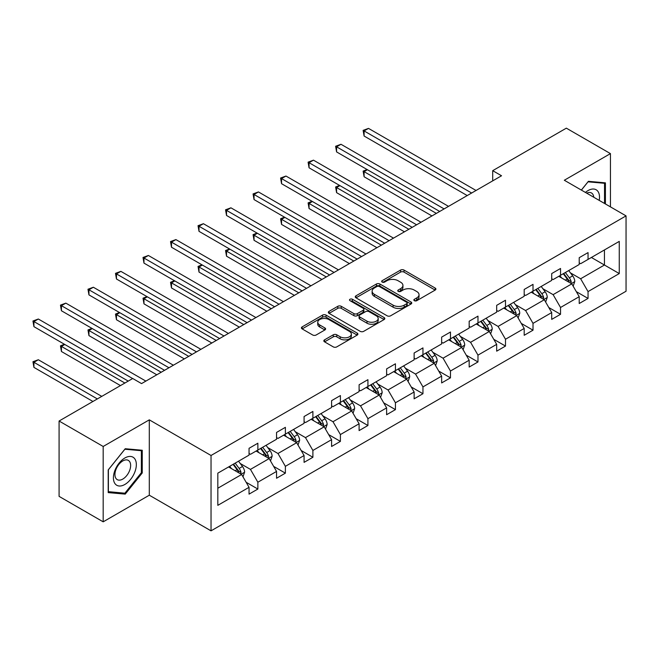 <?xml version="1.0" encoding="UTF-8"?>
<svg xmlns="http://www.w3.org/2000/svg" width="659" height="659" viewBox="0 0 659 659"><rect width="100%" height="100%" fill="white"/><g stroke="black" fill="none" stroke-linecap="round" stroke-linejoin="round"><path stroke-width="0.99" d="M414.363 300.685A1.713 0.988 0 0 0 416.785 300.685L435.179 290.067A2.447 1.417 0 0 0 435.896 289.062A2.447 1.417 0 0 0 435.179 288.065L404.016 270.075A2.447 1.417 0 0 0 400.557 270.075L382.162 280.693A1.713 0.988 0 0 0 381.66 281.393A1.713 0.988 0 0 0 382.162 282.093A1.713 0.988 0 0 0 384.584 282.093L386.965 280.718A7.834 4.522 0 0 1 398.044 280.718L400.639 282.217A7.834 4.522 0 0 1 402.937 285.421A7.834 4.522 0 0 1 400.639 288.617L398.258 289.993A1.713 0.988 0 0 0 397.756 290.693A1.713 0.988 0 0 0 398.258 291.393A1.713 0.988 0 0 0 400.68 291.393L403.061 290.018A7.834 4.522 0 0 1 414.14 290.018L416.743 291.517A7.834 4.522 0 0 1 419.033 294.713A7.834 4.522 0 0 1 416.743 297.909L414.363 299.285A1.713 0.988 0 0 0 413.86 299.985A1.713 0.988 0 0 0 414.363 300.685L414.363 299.285M324.549 339.846A2.447 1.417 0 0 0 323.833 340.843A2.447 1.417 0 0 0 324.549 341.84L333.297 346.889A2.447 1.417 0 0 0 336.757 346.889L357.186 335.093A2.447 1.417 0 0 0 357.903 334.097A2.447 1.417 0 0 0 357.186 333.092L326.024 315.101A2.447 1.417 0 0 0 322.564 315.101L302.135 326.897A2.447 1.417 0 0 0 301.418 327.902A2.447 1.417 0 0 0 302.135 328.899L312.696 334.994A2.447 1.417 0 0 0 316.155 334.994L324.895 329.945A2.447 1.417 0 0 0 325.612 328.948A2.447 1.417 0 0 0 324.895 327.951L319.664 324.928A6.549 3.781 0 0 1 317.745 322.251A6.549 3.781 0 0 1 321.781 318.758A6.549 3.781 0 0 1 328.923 319.574L349.435 331.419A6.549 3.781 0 0 1 351.354 334.097A6.549 3.781 0 0 1 347.309 337.589A6.549 3.781 0 0 1 340.176 336.765L336.757 334.797A2.447 1.417 0 0 0 333.297 334.797L324.549 339.846L324.549 341.84M149.305 419.849L103.183 446.472L59.088 421.019L59.088 496.375L103.183 521.829L149.305 495.206L211.037 530.841L211.037 455.484L149.305 419.849L149.305 495.206M610.44 206.868L610.44 153.613L564.318 180.245L626.05 215.88L211.037 455.484M610.44 153.613L566.345 128.159L492.71 170.673L492.71 180.854M59.088 421.019L132.723 378.505L141.545 383.596L501.532 175.764L492.71 170.673M387.138 315.801A2.447 1.417 0 0 0 390.598 315.801L411.027 304.013A2.447 1.417 0 0 0 411.743 303.008A2.447 1.417 0 0 0 411.027 302.011L379.864 284.021A2.447 1.417 0 0 0 376.404 284.021L355.975 295.817A2.447 1.417 0 0 0 355.259 296.814A2.447 1.417 0 0 0 355.975 297.81L387.138 315.801M350.687 301.056A1.713 0.988 0 0 1 352.425 301.295L352.425 299.26L384.106 317.556A2.447 1.417 0 0 1 384.823 318.552A2.447 1.417 0 0 1 384.106 319.549L363.677 331.345A2.447 1.417 0 0 1 360.218 331.345L329.055 313.354L329.055 311.353A2.447 1.417 0 0 0 328.339 312.358A2.447 1.417 0 0 0 329.055 313.354M329.055 311.353L337.795 306.311A2.447 1.417 0 0 1 341.255 306.311L353.899 313.602A2.447 1.417 0 0 0 357.359 313.602L363.158 310.257A2.447 1.417 0 0 0 363.875 309.26A2.447 1.417 0 0 0 363.158 308.255L350.003 300.661A1.713 0.988 0 0 1 349.501 299.96A1.713 0.988 0 0 1 350.555 299.046A1.713 0.988 0 0 1 352.425 299.26M103.183 446.472L103.183 521.829M217.824 473.154L249.044 455.13L249.044 448.309L257.867 443.219L257.867 450.039L276.558 439.248L276.558 432.428L285.38 427.337L285.38 434.157L304.079 423.358L304.079 416.537L312.893 411.447L312.893 418.267L331.592 407.476L331.592 400.656L340.406 395.565L340.406 402.385L359.106 391.594L359.106 384.765L367.92 379.675L367.92 386.495L386.619 375.704L386.619 368.883L395.441 363.793L395.441 370.613L414.132 359.822L414.132 352.993L422.954 347.903L422.954 354.731L441.645 343.932L441.645 337.111L450.468 332.021L450.468 338.841L469.167 328.05L469.167 321.23L477.981 316.131L477.981 322.959L496.68 312.16L496.68 305.339L505.494 300.249L505.494 307.069L524.193 296.278L524.193 289.458L533.016 284.367L533.016 291.187L551.707 280.396L551.707 273.567L560.529 268.477L560.529 275.297L579.22 264.506L579.22 257.685L588.042 252.595L588.042 259.415L619.262 241.392L619.262 273.567L588.042 291.591L588.042 298.42L579.22 303.511L579.22 296.682L560.529 307.481L560.529 314.302L551.707 319.393L551.707 312.572L533.016 323.363L533.016 330.184L524.193 335.283L524.193 328.454L505.494 339.253L505.494 346.074L496.68 351.165L496.68 344.344L477.981 355.135L477.981 361.956L469.167 367.047L469.167 360.226L450.468 371.025L450.468 377.846L441.645 382.937L441.645 376.116L422.954 386.907L422.954 393.728L414.132 398.819L414.132 391.998L395.441 402.789L395.441 409.618L386.619 414.709L386.619 407.88L367.92 418.679L367.92 425.5L359.106 430.591L359.106 423.77L340.406 434.561L340.406 441.39L331.592 446.481L331.592 439.652L312.893 450.451L312.893 457.272L304.079 462.363L304.079 455.542L285.38 466.333L285.38 473.154L276.558 478.245L276.558 471.424L257.867 482.223L257.867 489.044L249.044 494.135L249.044 487.314L217.824 505.338L217.824 473.154M211.037 530.841L626.05 291.237L626.05 215.88M256.104 451.061L269.152 458.598L250.453 469.389L240.247 463.491M250.453 469.389L257.867 482.223M269.152 458.598L276.558 471.424M249.044 453.499L250.453 454.315L257.867 450.039M283.617 435.171L296.665 442.708L277.974 453.507L267.76 447.609M277.974 453.507L285.38 466.333M296.665 442.708L304.079 455.542M276.558 437.617L277.974 438.433L285.38 434.157M311.13 419.289L324.179 426.826L305.488 437.617L295.281 431.727M305.488 437.617L312.893 450.451M324.179 426.826L331.592 439.652M304.079 421.735L305.488 422.551L312.893 418.267M338.644 403.407L351.7 410.936L333.001 421.735L322.795 415.837M333.001 421.735L340.406 434.561M351.7 410.936L359.106 423.77M331.592 405.845L333.001 406.661L340.406 402.385M366.157 387.517L379.213 395.054L360.514 405.845L350.308 399.955M360.514 405.845L367.92 418.679M379.213 395.054L386.619 407.88M359.106 389.963L360.514 390.779L367.92 386.495M393.67 371.635L406.727 379.164L388.027 389.963L377.821 384.065M388.027 389.963L395.441 402.789M406.727 379.164L414.132 391.998M386.619 374.073L388.027 374.889L395.441 370.613M421.192 355.745L434.24 363.282L415.549 374.073L405.334 368.183M415.549 374.073L422.954 386.907M434.24 363.282L441.645 376.116M414.132 358.191L415.549 359.007L422.954 354.731M448.705 339.863L461.753 347.4L443.062 358.191L432.848 352.293M443.062 358.191L450.468 371.025M461.753 347.4L469.167 360.226M441.645 342.301L443.062 343.117L450.468 338.841M476.218 323.973L489.266 331.51L470.575 342.309L460.369 336.411M470.575 342.309L477.981 355.135M489.266 331.51L496.68 344.344M469.167 326.419L470.575 327.235L477.981 322.959M503.731 308.091L516.788 315.628L498.089 326.419L487.882 320.529M498.089 326.419L505.494 339.253M516.788 315.628L524.193 328.454M496.68 310.537L498.089 311.353L505.494 307.069M531.245 292.209L544.301 299.738L525.602 310.537L515.396 304.639M525.602 310.537L533.016 323.363M544.301 299.738L551.707 312.572M524.193 294.647L525.602 295.463L533.016 291.187M558.766 276.319L571.814 283.856L553.115 294.647L542.909 288.757M553.115 294.647L560.529 307.481M571.814 283.856L579.22 296.682M551.707 278.765L553.115 279.581L560.529 275.297M591.395 257.48L604.443 265.017L580.637 278.765L570.422 272.867M580.637 278.765L588.042 291.591M619.262 273.567L604.443 265.017L604.443 249.942L619.262 241.392M579.22 262.875L580.637 263.691L588.042 259.415M217.824 488.228L241.639 474.48L228.582 466.943M241.639 474.48L249.044 487.314M576.312 291.649L588.042 298.42M548.799 307.531L560.529 314.302M521.285 323.412L533.016 330.184M493.764 339.303L505.494 346.074M466.251 355.185L477.981 361.956M438.737 371.075L450.468 377.846M411.224 386.957L422.954 393.728M383.711 402.847L395.441 409.618M356.198 418.729L367.92 425.5M328.676 434.611L340.406 441.39M301.163 450.501L312.893 457.272M273.65 466.383L285.38 473.154M246.137 482.273L257.867 489.044M605.415 203.969L605.415 182.848L588.396 181.324L581.353 190.08M142.253 472.948L142.253 450.254L125.226 448.73L108.208 469.908L108.208 492.602L125.226 494.118L142.253 472.948L141.372 472.437M415.046 300.924L416.743 299.952A7.834 4.522 0 0 0 419.033 296.748L419.033 294.713M402.937 285.421L402.937 287.456A7.834 4.522 0 0 1 400.639 290.652L398.942 291.632M435.146 290.084L404.016 272.109A2.447 1.417 0 0 0 400.557 272.109L382.846 282.34M410.994 304.03L379.864 286.055A2.447 1.417 0 0 0 376.404 286.055L356.008 297.827M406.702 303.708A1.713 0.988 0 0 0 407.204 303.008A1.713 0.988 0 0 0 406.702 302.308L379.345 286.517A1.713 0.988 0 0 0 376.923 286.517L374.411 287.967A7.834 4.522 0 0 0 372.121 291.163A7.834 4.522 0 0 0 374.411 294.367L393.11 305.158A7.834 4.522 0 0 0 404.189 305.158L406.702 303.708L406.702 305.743A1.713 0.988 0 0 0 407.204 305.043L407.204 303.008M372.121 291.163L372.121 293.206A7.834 4.522 0 0 0 374.411 296.402L374.411 294.367M406.702 305.743L404.189 307.193A7.834 4.522 0 0 1 393.11 307.193L374.411 296.402M329.088 313.371L337.795 308.346L337.795 306.311M363.875 309.26L363.875 311.295A2.447 1.417 0 0 1 363.158 312.292L357.359 315.645A2.447 1.417 0 0 1 353.899 315.645L341.255 308.346A2.447 1.417 0 0 0 337.795 308.346M352.425 301.295L384.073 319.574M367.014 321.18A6.549 3.781 0 0 0 374.147 321.996A6.549 3.781 0 0 0 378.192 318.503A6.549 3.781 0 0 0 376.273 315.826L369.048 311.658A2.447 1.417 0 0 0 365.58 311.658L359.781 315.002A2.447 1.417 0 0 0 359.064 316.007A2.447 1.417 0 0 0 359.781 317.004L367.014 321.18L367.014 323.215A6.549 3.781 0 0 0 374.147 324.03A6.549 3.781 0 0 0 378.192 320.538L378.192 318.503M359.064 316.007L359.064 318.042A2.447 1.417 0 0 0 359.781 319.038L359.781 317.004M367.014 323.215L359.781 319.038M351.354 334.097L351.354 336.131A6.549 3.781 0 0 1 347.309 339.624A6.549 3.781 0 0 1 340.176 338.808L336.757 336.831A2.447 1.417 0 0 0 333.297 336.831L324.582 341.856M317.745 322.251L317.745 324.286A6.549 3.781 0 0 0 319.664 326.963L319.664 324.928M324.862 329.97L319.664 326.963M357.153 335.11L326.024 317.144A2.447 1.417 0 0 0 322.564 317.144L302.168 328.915M123.431 493.08L125.226 494.118M573.157 286.179L574.78 281.492A6.606 3.814 -120 0 0 572.671 275.866L568.709 270.577M561.608 277.958L559.886 275.668M367.45 169.734L364.097 171.669L364.097 176.76L431.95 215.938M570.842 283.288L571.205 281.772A6.606 3.814 -120 0 0 569.318 277.801L565.356 272.513M563.7 273.469L568.058 279.284A3.369 1.944 60 0 1 568.668 280.306L571.205 281.772M563.239 273.732L567.201 279.021A6.606 3.814 60 0 1 568.849 282.143M364.097 176.76L363.125 171.109L436.357 213.392M363.125 171.109L367.063 169.511M471.63 193.021L364.097 130.935L368.505 128.39L476.045 190.476M467.223 195.566L364.097 136.026L364.097 130.935L363.125 130.375L368.505 128.39M364.097 136.026L363.125 130.375M545.644 302.061L547.258 297.374A6.606 3.814 -120 0 0 545.15 291.748L541.196 286.459M534.095 293.848L532.373 291.558M339.937 185.616L336.584 187.551L336.584 192.642L404.437 231.82M543.321 299.178L543.691 297.662A6.606 3.814 -120 0 0 541.805 293.683L537.843 288.395M536.187 289.35L540.545 295.174A3.369 1.944 60 0 1 541.154 296.196L543.691 297.662M535.726 289.622L539.688 294.902A6.606 3.814 60 0 1 541.336 298.025M336.584 192.642L335.612 186.991L408.844 229.274M335.612 186.991L339.542 185.393M518.122 317.951L519.745 313.264A6.606 3.814 -120 0 0 517.636 307.638L513.674 302.349M506.573 309.73L504.86 307.44M312.415 201.506L309.063 203.442L309.063 208.532L376.915 247.702M515.808 315.06L516.178 313.544A6.606 3.814 -120 0 0 514.284 309.565L510.33 304.285M508.674 305.241L513.031 311.056A3.369 1.944 60 0 1 513.641 312.078L516.178 313.544M508.213 305.504L512.167 310.793A6.606 3.814 60 0 1 513.814 313.915M309.063 208.532L308.099 202.881L381.33 245.156M308.099 202.881L312.028 201.283M444.117 208.911L336.584 146.825L340.991 144.28L448.524 206.366M439.71 211.457L336.584 151.916L336.584 146.825L335.612 146.265L340.991 144.28M336.584 151.916L335.612 146.265M416.603 224.793L309.063 162.707L313.478 160.162L421.01 222.248M412.196 227.339L309.063 167.798L309.063 162.707L308.099 162.147L313.478 160.162M309.063 167.798L308.099 162.147M599.204 200.385A16.211 9.358 120 0 0 585.431 192.436M593.767 197.247A11.096 6.409 120 0 0 591.502 192.996A11.096 6.409 120 0 0 586.691 193.161M581.395 190.097L588.042 181.826L604.534 183.301L604.534 203.458M603.438 182.667L604.534 183.301M134.807 472.108A16.211 9.358 120 0 0 130.606 456.448A16.211 9.358 120 0 0 114.946 470.337A16.211 9.358 120 0 0 119.147 485.996A16.211 9.358 120 0 0 134.807 472.108M129.584 470.625A11.096 6.409 120 0 0 128.34 460.402A11.096 6.409 120 0 0 115.992 469.406A11.096 6.409 120 0 0 117.236 479.628A11.096 6.409 120 0 0 129.584 470.625M108.389 491.738L108.389 469.752L124.88 449.232L141.372 450.707L141.372 472.692L124.88 493.212L108.208 491.639M140.276 450.072L141.372 450.707M490.609 333.833L492.232 329.146A6.606 3.814 -120 0 0 490.123 323.52L486.161 318.231M479.06 325.62L477.347 323.322M284.902 217.388L281.55 219.323L281.55 224.414L349.402 263.592M488.294 330.95L488.665 329.434A6.606 3.814 -120 0 0 486.77 325.455L482.816 320.167M481.152 321.122L485.518 326.938A3.369 1.944 60 0 1 486.128 327.968L488.665 329.434M480.699 321.394L484.653 326.675A6.606 3.814 60 0 1 486.301 329.797M281.55 224.414L280.586 218.763L353.809 261.046M280.586 218.763L284.515 217.165M389.09 240.675L281.55 178.589L285.965 176.044L393.497 238.13M384.683 243.22L281.55 183.688L281.55 178.589L280.586 178.029L285.965 176.044M281.55 183.688L280.586 178.029M463.096 349.715L464.719 345.036A6.606 3.814 -120 0 0 462.61 339.401L458.648 334.121M451.547 341.502L449.833 339.212M257.389 233.278L254.036 235.214L254.036 240.304L321.889 279.474M460.781 346.832L461.152 345.316A6.606 3.814 -120 0 0 459.257 341.337L455.295 336.057M453.639 337.013L457.997 342.828A3.369 1.944 60 0 1 458.615 343.85L461.152 345.316M453.178 337.276L457.14 342.565A6.606 3.814 60 0 1 458.788 345.687M254.036 240.304L253.064 234.653L326.296 276.928M253.064 234.653L257.002 233.055M361.577 256.565L254.036 194.479L258.443 191.934L365.984 254.02M357.162 259.111L254.036 199.57L254.036 194.479L253.064 193.919L258.443 191.934M254.036 199.57L253.064 193.919M435.583 365.605L437.205 360.918A6.606 3.814 -120 0 0 435.097 355.292L431.134 350.003M424.034 357.392L422.312 355.094M229.876 249.16L226.523 251.095L226.523 256.186L294.375 295.364M433.268 362.722L433.638 361.198A6.606 3.814 -120 0 0 431.744 357.227L427.782 351.939M426.126 352.894L430.484 358.71A3.369 1.944 60 0 1 431.093 359.74L433.638 361.198M425.665 353.158L429.627 358.447A6.606 3.814 60 0 1 431.274 361.569M226.523 256.186L225.551 250.535L298.782 292.818M225.551 250.535L229.489 248.937M334.055 272.447L226.523 210.361L230.93 207.816L338.471 269.902M329.648 274.992L226.523 215.452L226.523 210.361L225.551 209.801L230.93 207.816M226.523 215.452L225.551 209.801M408.069 381.487L409.692 376.808A6.606 3.814 -120 0 0 407.583 371.174L403.621 365.893M396.52 373.274L394.799 370.984M202.362 265.05L199.01 266.986L199.01 272.076L266.862 311.246M405.746 378.604L406.117 377.088A6.606 3.814 -120 0 0 404.231 373.109L400.268 367.821M398.613 368.785L402.97 374.6A3.369 1.944 60 0 1 403.58 375.622L406.117 377.088M398.151 369.048L402.114 374.337A6.606 3.814 60 0 1 403.761 377.45M199.01 272.076L198.038 266.425L271.269 308.7M198.038 266.425L201.975 264.819M306.542 288.337L199.01 226.251L203.417 223.706L310.957 285.792M302.135 290.883L199.01 231.342L199.01 226.251L198.038 225.691L203.417 223.706M199.01 231.342L198.038 225.691M380.556 397.377L382.171 392.69A6.606 3.814 -120 0 0 380.062 387.064L376.108 381.775M368.999 389.156L367.285 386.866M174.841 280.932L171.497 282.868L171.497 287.958L239.341 327.136M378.233 394.486L378.604 392.97A6.606 3.814 -120 0 0 376.717 388.999L372.755 383.711M371.099 384.667L375.457 390.482A3.369 1.944 60 0 1 376.067 391.504L378.604 392.97M370.638 384.93L374.6 390.219A6.606 3.814 60 0 1 376.248 393.341M171.497 287.958L170.524 282.307L243.756 324.59M170.524 282.307L174.454 280.709M279.029 304.219L171.497 242.133L175.904 239.588L283.436 301.674M274.622 306.764L171.497 247.224L171.497 242.133L170.524 241.573L175.904 239.588M171.497 247.224L170.524 241.573M353.035 413.259L354.657 408.572A6.606 3.814 -120 0 0 352.549 402.946L348.586 397.657M341.486 405.046L339.772 402.756M147.328 296.814L143.975 298.749L143.975 303.848L211.827 343.018M350.72 410.376L351.09 408.86A6.606 3.814 -120 0 0 349.196 404.881L345.242 399.593M343.586 400.548L347.944 406.372A3.369 1.944 60 0 1 348.553 407.394L351.09 408.86M343.125 400.82L347.079 406.101A6.606 3.814 60 0 1 348.726 409.223M143.975 303.848L143.011 298.189L216.243 340.472M143.011 298.189L146.941 296.591M251.516 320.109L143.975 258.023L148.39 255.478L255.923 317.564M247.109 322.655L143.975 263.114L143.975 258.023L143.011 257.463L148.39 255.478M143.975 263.114L143.011 257.463M325.521 429.149L327.144 424.462A6.606 3.814 -120 0 0 325.035 418.836L321.073 413.547M313.972 420.928L312.259 418.638M119.814 312.704L116.462 314.64L116.462 319.73L184.314 358.9M323.207 426.258L323.577 424.742A6.606 3.814 -120 0 0 321.683 420.763L317.72 415.483M316.065 416.439L320.422 422.254A3.369 1.944 60 0 1 321.04 423.276L323.577 424.742M315.612 416.702L319.566 421.991A6.606 3.814 60 0 1 321.213 425.113M116.462 319.73L115.498 314.079L188.721 356.354M115.498 314.079L119.427 312.481M224.002 335.991L116.462 273.905L120.877 271.36L228.409 333.446M219.587 338.537L116.462 278.996L116.462 273.905L115.498 273.345L120.877 271.36M116.462 278.996L115.498 273.345M298.008 445.031L299.631 440.344A6.606 3.814 -120 0 0 297.522 434.718L293.56 429.429M286.459 436.818L284.746 434.52M92.301 328.586L88.949 330.521L88.949 335.612L156.801 374.79M295.693 442.148L296.064 440.632A6.606 3.814 -120 0 0 294.169 436.653L290.207 431.365M288.551 432.32L292.909 438.144A3.369 1.944 60 0 1 293.527 439.166L296.064 440.632M288.09 432.592L292.052 437.873A6.606 3.814 60 0 1 293.7 440.995M88.949 335.612L87.977 329.961L161.208 372.244M87.977 329.961L91.914 328.363M196.489 351.873L88.949 289.787L93.356 287.242L200.896 349.328M192.074 354.418L88.949 294.886L88.949 289.787L87.977 289.235L93.356 287.242M88.949 294.886L87.977 289.235M270.495 460.913L272.118 456.234A6.606 3.814 -120 0 0 270.009 450.599L266.047 445.319M258.946 452.7L257.224 450.41M64.788 344.476L61.435 346.412L61.435 351.502L120.465 385.581M268.18 458.03L268.551 456.514A6.606 3.814 -120 0 0 266.656 452.535L262.694 447.255M261.038 448.211L265.396 454.026A3.369 1.944 60 0 1 266.005 455.048L268.551 456.514M260.577 448.474L264.539 453.763A6.606 3.814 60 0 1 266.187 456.885M61.435 351.502L60.463 345.851L124.88 383.036M60.463 345.851L64.401 344.253M168.968 367.763L61.435 305.677L65.842 303.132L173.383 365.218M164.561 370.309L61.435 310.768L61.435 305.677L60.463 305.117L65.842 303.132M61.435 310.768L60.463 305.117M242.982 476.803L244.604 472.116A6.606 3.814 -120 0 0 242.487 466.49L238.533 461.201M231.433 468.59L229.711 466.292M101.774 396.38L38.329 359.748L33.922 362.293L33.922 367.384L92.952 401.471M240.659 473.92L241.029 472.396A6.606 3.814 -120 0 0 239.143 468.425L235.181 463.137M233.525 464.093L237.883 469.908A3.369 1.944 60 0 1 238.492 470.938L241.029 472.396M233.064 464.356L237.026 469.645A6.606 3.814 60 0 1 238.673 472.767M33.922 367.384L32.95 361.733L97.359 398.926M32.95 361.733L38.329 359.748M132.64 378.554L33.922 321.559L38.329 319.014L145.87 381.1M128.225 381.1L33.922 326.65L33.922 321.559L32.95 320.999L38.329 319.014M33.922 326.65L32.95 320.999M416.743 299.952L416.743 297.909M398.258 291.393L398.258 289.993M400.639 290.652L400.639 288.617M382.162 282.093L382.162 280.693M400.557 272.109L400.557 270.075M404.016 272.109L404.016 270.075M435.179 290.067L435.179 288.065M355.975 297.81L355.975 295.817M376.404 286.055L376.404 284.021M379.864 286.055L379.864 284.021M411.027 304.013L411.027 302.011M393.11 307.193L393.11 305.158M404.189 307.193L404.189 305.158M341.255 308.346L341.255 306.311M353.899 315.645L353.899 313.602M357.359 315.645L357.359 313.602M363.158 312.292L363.158 310.257M384.106 319.549L384.106 317.556M333.297 336.831L333.297 334.797M336.757 336.831L336.757 334.797M340.176 338.808L340.176 336.765M324.895 329.945L324.895 327.951M302.135 328.899L302.135 326.897M322.564 317.144L322.564 315.101M326.024 317.144L326.024 315.101M357.186 335.093L357.186 333.092M571.337 283.576L574.73 281.624M569.318 277.801L572.671 275.866M565.323 280.108L567.201 279.021M543.823 299.466L547.217 297.506M541.805 293.683L545.15 291.748M537.802 295.99L539.688 294.902M516.31 315.348L519.704 313.387M514.284 309.565L517.636 307.638M510.288 311.88L512.167 310.793M488.797 331.238L492.191 329.278M486.77 325.455L490.123 323.52M482.775 327.762L484.653 326.675M461.284 347.12L464.677 345.159M459.257 341.337L462.61 339.401M455.262 343.644L457.14 342.565M433.762 363.01L437.156 361.05M431.744 357.227L435.097 355.292M427.749 359.534L429.627 358.447M406.249 378.892L409.643 376.932M404.231 373.109L407.583 371.174M400.235 375.416L402.114 374.337M378.736 394.782L382.129 392.822M376.717 388.999L380.062 387.064M372.714 391.306L374.6 390.219M351.222 410.664L354.616 408.704M349.196 404.881L352.549 402.946M345.201 407.188L347.079 406.101M323.709 426.546L327.103 424.585M321.683 420.763L325.035 418.836M317.687 423.078L319.566 421.991M296.188 442.436L299.59 440.476M294.169 436.653L297.522 434.718M290.174 438.96L292.052 437.873M268.674 458.318L272.068 456.358M266.656 452.535L270.009 450.599M262.661 454.842L264.539 453.763M241.161 474.208L244.555 472.248M239.143 468.425L242.487 466.49M235.148 470.732L237.026 469.645"/></g></svg>
